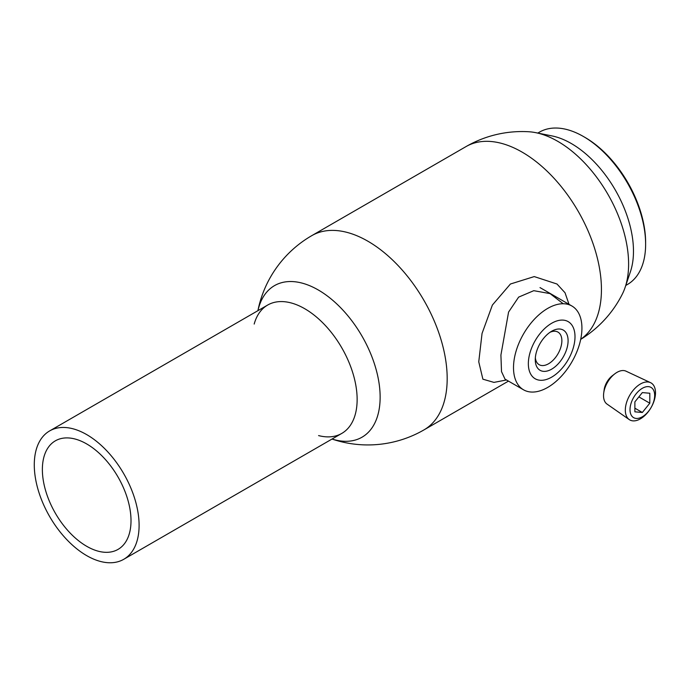<?xml version="1.0" encoding="UTF-8"?>
<svg xmlns="http://www.w3.org/2000/svg" width="690" height="690" viewBox="0 0 690 690"><rect width="100%" height="100%" fill="white"/><g stroke="black" fill="none" stroke-linecap="round" stroke-linejoin="round"><path stroke-width="1.03" d="M257.939 310.664A87.509 50.525 60 0 1 318.262 289.964A87.509 50.525 60 0 1 380.138 397.147A87.509 50.525 60 0 1 332.045 439.038M332.563 439.237A112.159 112.159 0 0 0 423.945 429.913A112.159 64.757 60 0 0 447.18 378.569A112.159 64.757 60 0 0 367.865 241.198A112.159 64.757 60 0 0 311.785 235.644L466.052 146.573A112.159 112.159 0 0 1 528.712 131.747A100.223 57.865 60 0 1 557.744 141.321A100.223 57.865 60 0 1 628.607 264.063A100.223 57.865 60 0 1 622.389 294A112.159 112.159 0 0 1 580.695 339.368M535.345 357.731A18.82 10.867 120 0 0 539.157 364.691A18.82 10.867 120 0 0 548.567 363.759A18.82 10.867 120 0 0 560.858 347.182A18.82 10.867 120 0 0 557.977 332.106A18.82 10.867 120 0 0 550.042 332.278M551.681 331.243L551.681 331.235A23.219 13.403 -60 0 1 568.094 340.713A23.219 13.403 -60 0 1 551.681 369.15A23.219 13.403 -60 0 1 535.268 359.671A23.219 13.403 -60 0 1 551.681 331.235L551.681 331.235M551.681 323.256A32.991 19.044 120 0 0 528.35 363.665A32.991 19.044 120 0 0 551.681 377.128A32.991 19.044 120 0 0 575.003 336.729A32.991 19.044 120 0 0 551.681 323.256M547.713 308.404A48.386 27.936 120 0 0 516.111 351.038A48.386 27.936 120 0 0 523.529 389.807A48.386 27.936 120 0 0 547.713 387.409A48.386 27.936 120 0 0 579.324 344.776A48.386 27.936 120 0 0 571.907 306.006A48.386 27.936 120 0 0 547.713 308.404M563.195 303.738L550.094 293.621L533.784 290.68L518.647 297.114L508.582 312.061L500.914 355.057L501.509 371.608L505.011 379.121L523.529 389.807M506.503 379.983L493.954 382.389L482.888 379.19L478.757 361.819L482.051 333.434L492.384 305.049L510.428 284.013L534.241 276.587L557.002 284.021L565.032 292.758L569.017 304.333M127.805 499.741A62.678 36.191 -120 0 0 55.355 440.832A62.678 36.191 -120 0 0 45.575 490.478A62.678 36.191 -120 0 0 118.033 549.395A62.678 36.191 -120 0 0 127.805 499.741M38.071 489.633A74.115 42.789 -120 0 0 123.751 559.297A74.115 42.789 -120 0 0 135.309 500.586A74.115 42.789 -120 0 0 49.637 430.922A74.115 42.789 -120 0 0 38.071 489.633M583.412 136.499L584.973 137.396A85.767 49.516 60 0 1 645.624 242.449L645.624 244.243A87.966 50.793 -120 0 0 583.421 136.499A87.966 50.793 -120 0 0 583.412 136.499A87.966 50.793 -120 0 0 539.433 132.144L537.812 133.075M625.787 285.444L627.4 284.513A87.966 50.793 -120 0 0 645.624 244.243M654.672 395.413A17.44 10.065 120 0 0 642.338 388.298A17.44 10.065 120 0 0 630.013 409.653A17.44 10.065 120 0 0 642.338 416.777A17.44 10.065 120 0 0 654.672 395.413M625.321 410.136A21.338 12.316 -60 0 1 634.291 389.031A21.338 12.316 -60 0 1 650.541 382.657A21.338 12.316 -60 0 1 655.5 392.714A21.338 12.316 -60 0 1 645.84 414.543A21.338 12.316 -60 0 1 629.228 419.572A21.338 12.316 -60 0 1 625.321 410.136M650.541 382.657L626.011 371.168A19.027 10.98 120 0 0 614.781 373.851A19.027 10.98 120 0 0 603.716 393.015A19.027 10.98 120 0 0 603.534 395.663A19.027 10.98 120 0 0 607.019 404.081L629.228 419.572M603.716 393.015L604.138 389.867A13.973 8.073 -60 0 1 612.263 375.783L614.781 373.851M634.878 411.827L642.338 412.491L649.808 403.202L649.808 393.248L642.338 392.584L634.878 401.873L634.878 411.827M634.878 408.178L642.338 412.491M638.88 396.897L649.808 403.202M557.744 141.321A100.223 57.865 60 0 1 625.106 287.445L630.401 271.774A87.966 50.793 60 0 0 571.277 143.511A87.966 50.793 60 0 0 551.966 135.913L535.75 132.661A100.223 57.865 60 0 1 557.744 141.321M254.187 324.059A74.115 42.789 60 0 1 304.73 308.715A74.115 42.789 60 0 1 356.67 391.144A74.115 42.789 60 0 1 318.582 435.588M257.853 310.707L258.578 308.076A87.509 50.525 60 0 1 318.262 289.964A87.509 50.525 60 0 1 379.586 387.297A87.509 50.525 60 0 1 334.607 439.772L331.968 439.082M466.052 146.573A112.159 64.757 60 0 1 522.132 152.128A112.159 64.757 60 0 1 601.439 289.498A112.159 64.757 60 0 1 580.721 339.264M423.945 429.913L508.47 381.113M311.785 235.644A112.159 112.159 0 0 0 258.017 310.12M540.011 287.592L571.907 306.006M341.783 433.415L123.751 559.297M267.677 305.04L49.637 430.922M584.973 137.396L583.421 136.499"/></g></svg>
